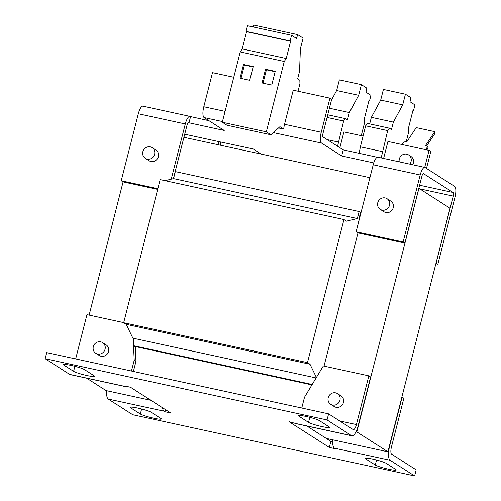 <?xml version="1.0" encoding="UTF-8"?>
<svg xmlns="http://www.w3.org/2000/svg" width="501" height="501" viewBox="0 0 501 501"><rect width="100%" height="100%" fill="white"/><g stroke="black" fill="none" stroke-linecap="round" stroke-linejoin="round"><path stroke-width="0.75" d="M93.311 346.661A6.319 5.968 122.6 0 1 102.592 342.615A6.319 5.968 122.6 0 1 105.053 349.216A6.319 5.968 122.6 0 1 95.779 353.261A6.319 5.968 122.6 0 1 93.311 346.661M95.779 353.261L99.279 355.503A6.319 5.968 -57.4 0 0 108.56 351.452A6.319 5.968 -57.4 0 0 106.093 344.851L102.592 342.615M328.211 397.681A6.319 5.968 122.6 0 1 337.492 393.629A6.319 5.968 122.6 0 1 339.96 400.23A6.319 5.968 122.6 0 1 330.679 404.282A6.319 5.968 122.6 0 1 328.211 397.681M330.679 404.282L334.18 406.524A6.319 5.968 -57.4 0 0 343.461 402.472A6.319 5.968 -57.4 0 0 340.993 395.871L337.492 393.629M409.755 164.121A6.319 5.968 -57.4 0 0 408.597 154.941A6.319 5.968 -57.4 0 0 406.743 154.176A6.319 5.968 -57.4 0 0 399.241 161.836M377.754 202.73A6.319 5.968 122.6 0 1 387.029 198.684A6.319 5.968 122.6 0 1 389.496 205.285A6.319 5.968 122.6 0 1 380.215 209.33A6.319 5.968 122.6 0 1 377.754 202.73M380.215 209.33L383.985 211.741A6.319 5.968 -57.4 0 0 393.26 207.69A6.319 5.968 -57.4 0 0 390.793 201.089L387.029 198.684M142.854 151.709A6.319 5.968 122.6 0 1 152.129 147.663A6.319 5.968 122.6 0 1 154.596 154.264A6.319 5.968 122.6 0 1 145.315 158.316A6.319 5.968 122.6 0 1 142.854 151.709M145.315 158.316L149.085 160.721A6.319 5.968 -57.4 0 0 158.36 156.669A6.319 5.968 -57.4 0 0 155.892 150.068L152.129 147.663M337.568 146.236L343.63 121.029L345.252 118.587L347.443 119.989L349.341 112.543L358.672 95.303L361.39 84.644L366.795 88.101L365.987 92.19L370.928 95.347L369.494 100.995L368.968 100.663L364.578 117.892L364.697 122.219L361.271 135.658M381.192 157.915L387.674 130.598L389.296 128.156L391.488 129.552L393.385 122.106L402.716 104.866L405.434 94.213L410.839 97.67L410.031 101.753L414.972 104.916L413.532 110.564L413.012 110.226L408.622 127.461L408.741 131.788L406.255 141.532M332.739 441.757L330.86 441.35L326.264 438.406L387.924 451.802L450.017 208.216L418.93 188.332L356.837 431.918L356.023 431.743M383.616 158.441L387.943 141.451L429.05 150.381L424.723 167.372M426.495 168.386L430.804 151.502L429.05 150.381M408.597 154.941L410.958 156.456A6.319 5.968 122.6 0 1 412.724 164.766M339.866 147.707L343.899 131.888L363.1 136.059M171.223 179.164L185.295 123.96A9.481 2.943 102.3 0 1 189.929 116.376A9.481 2.943 102.3 0 1 190.248 116.508L209.017 120.716M373.752 162.919L341.688 155.955L321.548 143.073A9.481 2.943 -77.7 0 1 321.247 132.258L329.94 98.158L331.693 99.279L323.001 133.379A3.163 0.983 -77.7 0 0 323.095 136.986L343.241 149.868L377.24 157.251M420.195 174.981L373.214 164.779L356.136 231.763L403.117 241.964L420.195 174.981A9.481 2.943 102.3 0 1 424.835 167.397A9.481 2.943 102.3 0 1 425.149 167.528L454.657 186.397A9.481 2.943 102.3 0 1 454.958 197.212L437.887 264.196L435.857 263.758M321.247 132.258L284.543 124.286A9.481 2.943 102.3 0 0 283.729 129.083L278.518 127.949M233.754 77.267L212.487 72.651L203.794 106.751A9.481 2.943 102.3 0 0 204.095 117.566L224.235 130.448L189.002 122.795L190.555 116.702M329.94 98.158L293.235 90.186L284.543 124.286M423.376 173.565L453.111 192.49L419.619 185.213M188.476 122.551L189.002 122.795M218.38 144.776A3.163 0.983 102.3 0 0 218.204 141.47L253.137 148.929L261.184 154.076M341.688 155.955L343.241 149.868M419.669 188.808L453.205 196.091A3.163 0.983 102.3 0 0 453.111 192.49M437.887 264.196L436.039 263.056M453.205 196.091L436.133 263.075M373.214 164.779A9.481 2.943 -77.7 0 1 377.854 157.189L424.835 167.397M423.595 173.615A3.163 0.983 102.3 0 0 423.489 173.571A3.163 0.983 102.3 0 0 421.942 176.101L404.871 243.085L357.889 232.884L356.136 231.763M403.117 241.964L404.871 243.085M185.295 123.96L138.314 113.758A9.481 2.943 -77.7 0 1 142.954 106.168L189.929 116.376M188.695 122.595A3.163 0.983 102.3 0 0 188.589 122.551A3.163 0.983 102.3 0 0 187.042 125.081L173.39 178.638M138.314 113.758L121.236 180.742L122.989 181.863L157.652 189.391M121.236 180.742L157.834 188.689M220.296 145.196A9.481 2.943 102.3 0 0 220.822 141.908M369.92 177.692L183.93 137.293M298.001 91.22L299.942 83.792L299.842 80.248L297.657 78.845L299.554 71.399L300.393 48.729L303.105 38.07L297.707 34.619L296.492 38.445L291.551 35.283L290.11 40.932L290.63 41.264L286.24 58.498L284.261 61.479L266.332 131.813L270.972 134.782L279.946 126.659L283.729 129.083M297.707 34.619L253.663 25.05L253.068 26.929M291.551 35.283L247.507 25.72L246.066 31.363L246.586 31.695L242.196 48.929L240.217 51.91L222.287 122.244L226.928 125.212L270.972 134.782M290.11 40.932L246.066 31.363M290.63 41.264L246.586 31.695M286.24 58.498L242.196 48.929M284.261 61.479L240.217 51.91M253.212 66.577L243.517 64.472L240.029 78.175L249.717 80.279L253.212 66.577M275.231 71.361L265.543 69.257L262.048 82.959L271.736 85.064L275.231 71.361M266.332 131.813L222.287 122.244M327.234 139.629L338.394 142.052M327.065 117.434L343.63 121.029M327.735 114.785L345.252 118.587M329.414 108.216L349.341 112.543M331.499 100.037L336.653 90.518L358.672 95.303M336.653 90.518L339.365 79.859L361.39 84.644M368.918 100.87L369.494 100.995M359.129 153.319L360.413 146.837L382.438 151.621M360.413 146.837L365.649 125.814L387.674 130.598M365.649 125.814L367.277 123.371L389.296 128.156M369.688 123.897L371.36 117.328L393.385 122.106M371.36 117.328L380.697 100.087L402.716 104.866M380.697 100.087L383.409 89.428L405.434 94.213M412.962 110.439L413.532 110.564M402.14 144.538L404.407 141.132L406.906 141.67L416.25 127.617L434.743 131.631L434.799 133.673L426.633 145.96M425.631 149.636L427.898 146.229L425.399 145.691L434.743 131.631M427.898 146.229L427.954 148.271L426.865 149.905M312.179 384.486L133.629 345.709L133.266 338.238L316.112 377.954M311.923 384.912L134.769 346.435L133.629 345.709M339.653 420.928L356.424 424.566L368.836 375.85L323.327 365.968L316.876 376.683L316.576 377.867L310.013 364.252L307.482 362.63L343.955 219.532L346.492 221.148L357.345 218.53L359.129 211.528L360.263 212.255L359.323 218.737L357.113 227.942M133.266 338.238L132.765 337.943L126.202 324.329L123.672 322.713L160.145 179.608L343.955 219.532M165.011 180.667L173.534 178.606L175.319 171.605L359.129 211.528M357.345 218.53L173.534 178.606M307.482 362.63L123.672 322.713M310.013 364.252L126.202 324.329M316.576 377.867L316.212 377.785L304.514 397.224L301.759 408.027M133.128 338.025L134.212 360.238L131.456 371.041M135.239 346.535L135.959 361.359L134.212 360.238M135.959 361.359L133.385 371.46M75.67 358.923L86.955 314.628L123.697 322.606M332.852 439.834A12.644 3.927 102.3 0 0 334.311 448.151L335.182 448.714L329.314 447.437L289.027 421.673L295.778 423.508A12.644 3.927 102.3 0 0 296.197 423.683L351.984 435.801A12.644 3.927 -77.7 0 0 358.171 425.687L370.59 376.971L368.836 375.85M126.997 386.484A12.644 3.927 -77.7 0 1 125.895 386.697A12.644 3.927 -77.7 0 1 125.475 386.522L124.599 385.958L130.473 387.235L170.753 412.999L164.879 411.722L165.424 409.593M45.165 358.722L327.047 419.944L328.6 413.857L46.718 352.635L45.165 358.722L69.683 374.404A12.644 3.927 102.3 0 0 70.102 374.579L125.895 386.697M356.424 424.566A6.319 1.96 -77.7 0 1 353.33 429.626A6.319 1.96 -77.7 0 1 353.117 429.539L328.6 413.857M351.984 435.801A12.644 3.927 -77.7 0 1 351.564 435.626L327.047 419.944M334.311 448.151L390.097 460.269A12.644 3.927 -77.7 0 1 389.697 445.852L402.115 397.136L403.869 398.251L391.45 446.967A6.319 1.96 -77.7 0 0 391.65 454.182L416.168 469.863L414.615 475.95L132.734 414.728L108.216 399.047L164.002 411.164A12.644 3.927 -77.7 0 1 162.568 407.764M106.757 390.73A12.644 3.927 102.3 0 0 108.216 399.047M164.879 411.722L164.002 411.164M329.314 447.437L330.86 441.35M326.264 438.406L306.875 426.007M390.097 460.269L414.615 475.95M298.897 416.199A11.066 1.202 14.3 0 1 298.452 415.698A11.066 1.202 14.3 0 1 307.771 416.851A11.066 1.202 14.3 0 1 319.45 420.665L329.082 426.821A11.066 1.202 14.3 0 1 329.526 427.322A11.066 1.202 14.3 0 1 320.208 426.176A11.066 1.202 14.3 0 1 308.528 422.362L298.897 416.199L299.084 415.473M130.698 407.852A11.066 1.202 14.3 0 1 130.254 407.351A11.066 1.202 14.3 0 1 139.572 408.497A11.066 1.202 14.3 0 1 151.252 412.31L160.884 418.473A11.066 1.202 14.3 0 1 161.328 418.974A11.066 1.202 14.3 0 1 152.01 417.821A11.066 1.202 14.3 0 1 140.33 414.008L130.698 407.852L130.88 407.119M365.63 458.872A11.066 1.202 14.3 0 1 365.185 458.371A11.066 1.202 14.3 0 1 374.504 459.523A11.066 1.202 14.3 0 1 386.183 463.337L395.815 469.5A11.066 1.202 14.3 0 1 396.26 470.001A11.066 1.202 14.3 0 1 386.941 468.848A11.066 1.202 14.3 0 1 375.262 465.034L365.63 458.872L365.811 458.146M63.965 365.173A11.066 1.202 14.3 0 1 63.527 364.672A11.066 1.202 14.3 0 1 72.845 365.824A11.066 1.202 14.3 0 1 84.519 369.638L94.157 375.8A11.066 1.202 14.3 0 1 94.595 376.301A11.066 1.202 14.3 0 1 85.276 375.149A11.066 1.202 14.3 0 1 73.603 371.335L63.965 365.173L64.153 364.446M89.128 315.098L123.083 181.882M357.99 232.902L324.028 366.118M150.939 400.324L106.049 390.573L86.654 378.174M387.924 451.802L356.837 431.918M275.143 71.712L266.419 69.814L265.543 69.257M266.419 69.814L263.012 83.166M253.118 66.927L244.394 65.036L243.517 64.472M244.394 65.036L240.994 78.381M225.062 111.366L203.794 106.751M321.548 143.073L273.371 132.608M222.463 121.555L204.095 117.566M218.204 141.47L184.719 134.199M69.683 374.404L125.475 386.522M295.778 423.508L351.564 435.626M73.603 371.335L74.874 366.325M308.528 422.362L309.806 417.352M375.262 465.034L376.539 460.024M140.33 414.008L141.608 409.004"/></g></svg>
